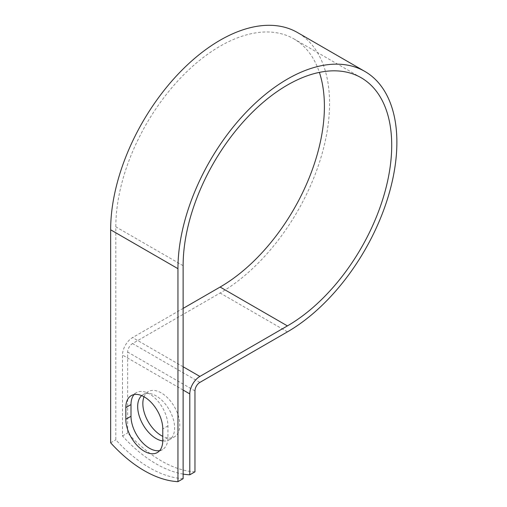 <?xml version="1.0" encoding="UTF-8"?>
<svg xmlns="http://www.w3.org/2000/svg" width="507" height="507" viewBox="0 0 507 507"><rect width="100%" height="100%" fill="white"/><g stroke="black" fill="none" stroke-linecap="round" stroke-linejoin="round"><path stroke-width="0.38" stroke-dasharray="2.54 1.9" d="M159.686 450.596A26.117 15.077 -120 0 0 162.525 449.551A26.117 15.077 -120 0 0 167.937 437.598L167.937 425.905A26.117 15.077 -120 0 0 156.536 399.624A26.117 15.077 -120 0 0 136.408 392.627A26.117 15.077 -120 0 0 134.082 394.566M144.032 396.753A26.117 15.077 60 0 1 148.253 391.632A26.117 15.077 60 0 1 161.315 392.925A26.117 15.077 60 0 1 178.375 415.936A26.117 15.077 60 0 1 174.376 436.869A26.117 15.077 60 0 1 162.766 436.35M141.694 395.612A26.117 15.077 60 0 1 143.088 394.617A26.117 15.077 60 0 1 156.143 395.91A26.117 15.077 60 0 1 173.21 418.921A26.117 15.077 60 0 1 169.205 439.854A26.117 15.077 60 0 1 162.766 440.963M183.122 478.665A114.221 65.942 60 0 1 115.818 439.81L115.818 226.825A147.493 85.157 120 0 1 180.2 78.395A147.493 85.157 120 0 1 293.857 38.881A147.493 85.157 120 0 1 319.385 72.381M183.122 474.083A114.221 65.942 -120 0 1 122.491 435.95L122.491 355.039A14.253 8.232 -60 0 1 132.574 337.586L183.122 308.402M194.967 471.827A114.221 65.942 60 0 1 127.663 432.972L127.663 352.061A6.946 4.012 -60 0 1 132.574 343.55L220.114 293.014A154.806 89.378 120 0 0 321.242 156.6A154.806 89.378 120 0 0 297.514 32.549M110.646 442.795L115.818 439.81M122.491 435.95L127.663 432.972M167.937 437.598L162.766 440.577M183.122 265.687L115.818 226.825M183.122 390.048L122.491 355.039M194.967 390.916L127.663 352.061M183.122 366.77L132.574 337.586M199.878 382.411L132.574 343.55M287.418 331.87L220.114 293.014M167.937 425.905L162.766 428.89M162.525 449.551L157.36 452.536M143.088 394.617L148.253 391.632M361.161 77.736L293.857 38.881M169.205 439.854L174.376 436.869M136.408 392.627L131.243 395.612"/><path stroke-width="0.76" d="M144.299 451.243A26.117 15.077 -120 0 0 157.36 452.536A26.117 15.077 -120 0 0 162.766 440.577L162.766 428.89A26.117 15.077 -120 0 0 151.365 402.609A26.117 15.077 -120 0 0 131.243 395.612A26.117 15.077 -120 0 0 125.831 407.565L125.831 419.251A26.117 15.077 -120 0 0 144.299 451.243M134.082 394.566A26.117 15.077 -120 0 0 131.002 404.58L131.002 416.272A26.117 15.077 -120 0 0 149.47 448.258A26.117 15.077 -120 0 0 159.686 450.596M162.766 436.35A26.117 15.077 60 0 1 161.315 435.576A26.117 15.077 60 0 1 144.032 396.753M162.766 440.963A26.117 15.077 60 0 1 156.143 438.561A26.117 15.077 60 0 1 139.514 416.893A26.117 15.077 60 0 1 141.694 395.612M183.122 474.083A114.221 65.942 -120 0 0 189.795 474.812L189.795 393.901A14.253 8.232 -60 0 1 199.878 376.441L287.418 325.9A147.493 85.157 120 0 0 383.774 195.93A147.493 85.157 120 0 0 361.161 77.736A147.493 85.157 120 0 0 247.505 117.25A147.493 85.157 120 0 0 183.122 265.687L183.122 478.665L177.951 481.65A114.221 65.942 60 0 1 110.646 442.795L110.646 229.81A154.806 89.378 120 0 1 178.223 74.022A154.806 89.378 120 0 1 297.514 32.549L364.818 71.405A154.806 89.378 120 0 0 245.527 112.884A154.806 89.378 120 0 0 177.951 268.672L177.951 481.65M189.795 474.812L194.967 471.827L194.967 390.916A6.946 4.012 -60 0 1 199.878 382.411L287.418 331.87A154.806 89.378 120 0 0 388.546 195.455A154.806 89.378 120 0 0 364.818 71.405M183.122 308.402L220.114 287.044A147.493 85.157 120 0 0 319.385 72.381M189.795 393.901L183.122 390.048M177.951 268.672L110.646 229.81M287.418 325.9L220.114 287.044M199.878 376.441L183.122 366.77M131.002 404.58L125.831 407.565M131.002 416.272L125.831 419.251"/></g></svg>
